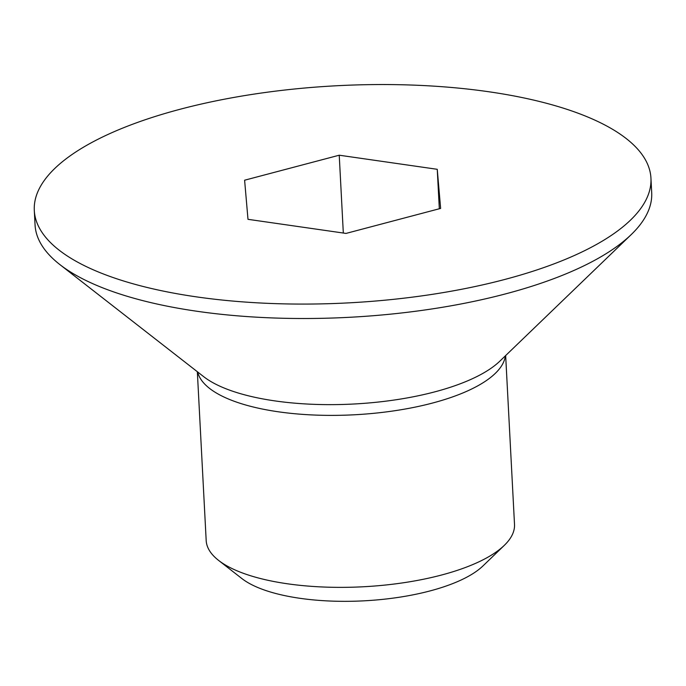 <?xml version="1.0" encoding="UTF-8"?>
<svg xmlns="http://www.w3.org/2000/svg" width="686" height="686" viewBox="0 0 686 686"><rect width="100%" height="100%" fill="white"/><g stroke="black" fill="none" stroke-linecap="round" stroke-linejoin="round"><path stroke-width="1.03" d="M505.659 355.554L514.509 524.404A154.376 54.366 177 0 1 504.244 545.421A154.376 54.366 177 0 1 363.186 586.77A154.376 54.366 177 0 1 218.585 560.393A154.376 54.366 177 0 1 206.186 540.559L197.336 371.709M218.585 560.393L241.918 578.581A130.254 45.868 -3 0 0 363.923 600.833A130.254 45.868 -3 0 0 482.944 565.95L504.244 545.421M650.945 178.154L651.7 192.586A308.743 108.722 177 0 1 631.189 234.621A308.743 108.722 177 0 1 349.071 317.318A308.743 108.722 177 0 1 59.853 264.564A308.743 108.722 177 0 1 35.055 224.897L34.3 210.473A308.743 108.722 177 0 1 180.384 109.185A308.743 108.722 177 0 1 490.241 91.967A308.743 108.722 177 0 1 650.945 178.154A308.743 108.722 177 0 1 348.308 302.886A308.743 108.722 177 0 1 34.3 210.473M437.248 169.305L440.635 208.415L346.01 233.42L247.989 219.323L244.61 180.212L339.236 155.208L437.248 169.305L439.323 208.758M339.236 155.208L343.317 233.034M197.654 371.958A154.376 54.366 -3 0 0 354.173 414.79A154.376 54.366 -3 0 0 505.368 355.828M631.189 234.621L499.837 361.162A160.027 56.355 177 0 1 353.616 404.02A160.027 56.355 177 0 1 203.708 376.683L59.853 264.564"/></g></svg>
